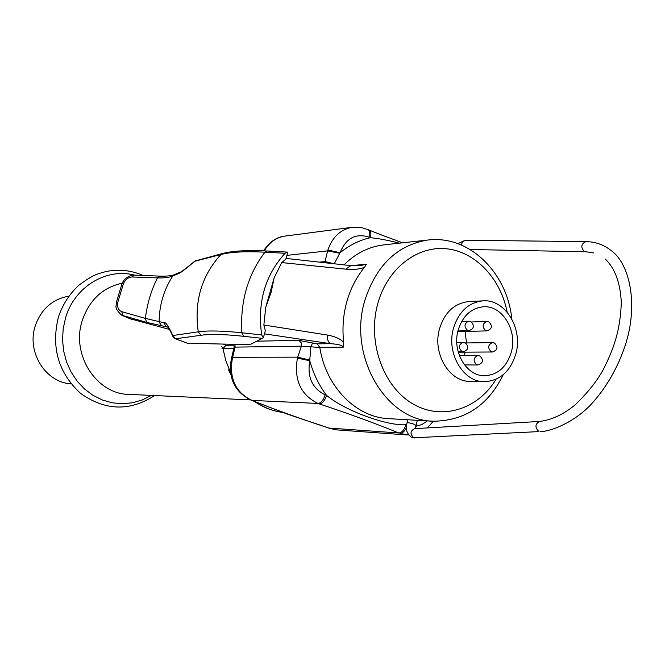 <?xml version="1.0" encoding="UTF-8"?>
<svg xmlns="http://www.w3.org/2000/svg" width="665" height="665" viewBox="0 0 665 665"><rect width="100%" height="100%" fill="white"/><g stroke="black" fill="none" stroke-linecap="round" stroke-linejoin="round"><path stroke-width="1" d="M68.811 296.191C52.444 299.125 41.272 309.001 35.278 325.808C26.367 351.901 45.602 382.633 71.08 383.846M225.585 344.179L226.009 345.276L222.95 348.568L222.002 348.369M234.047 345.152L226.009 345.276L223.515 344.138M231.703 357.479L234.105 347.13L301.386 346.199L301.145 342.675L298.834 340.364L317.13 343.863L330.364 343.655C328.161 342.184 327.147 339.308 327.346 335.035L263.855 325.01L265.734 307.23L274.138 277.92L271.071 292.475L265.734 307.23M287.746 252.118L285.052 253.282C265.019 275.393 257.222 302.6 261.678 334.919L263.307 337.87L249.865 344.694L187.414 343.248M263.307 337.87L265.352 330.721L263.855 325.01M274.138 277.92L281.736 262.584L285.817 259.151L287.829 252.126M285.052 253.282L264.986 252.185C245.476 251.179 230.788 251.952 220.921 254.512L194.762 261.262C184.92 269.599 179.4 273.747 178.203 273.706L172.767 276C169.309 277.455 164.205 278.095 157.464 277.912L132.169 276.973C128.436 277.164 125.535 279.35 123.474 283.523L117.73 302.509C117.106 307.23 118.436 310.281 121.712 311.652L145.361 318.402L163.665 322.658L166.233 326.573L167.53 327.014C168.686 327.787 170.431 330.862 172.767 336.224M129.875 318.668L169.409 329.433M359.632 265.8L366.34 264.221L364.586 267.288C356.465 277.072 350.538 288.568 346.798 301.777C343.157 315.027 342.126 328.61 343.705 342.525L343.331 347.147C342.6 345.351 338.277 344.187 330.364 343.655L264.454 333.847M432.682 421.186L389.017 418.676C356.398 417.645 325.759 386.855 319.807 347.421L343.331 347.147M231.47 358.319L232.659 357.28L235.069 347.08L235.053 344.379M399.349 243.157C388.26 240.306 378.593 238.477 370.355 237.696L369.025 237.122C355.634 232.991 345.975 238.203 340.039 252.767L339.732 253.29L327.637 250.88L324.753 262.7M317.13 343.863L319.807 347.421L301.386 346.199L297.421 358.111C293.814 379.79 300.671 394.902 317.995 403.447L251.969 400.413C235.485 392.441 228.968 378.36 232.418 358.169L232.659 357.28L297.679 357.155L309.765 360.089L309.749 360.746L297.421 358.111M333.664 263.697L325.235 261.553L319.574 262.118M339.732 253.29L334.262 263.764M368.36 229.807L369.457 230.198C370.979 231.495 371.278 233.997 370.355 237.696C359.408 240.198 349.308 245.219 340.039 252.767L327.912 249.957L327.637 250.88L286.898 255.368M350.837 265.634L345.758 269.142C353.722 269.824 359.998 269.2 364.586 267.288M343.705 342.525C340.704 338.984 335.251 336.49 327.346 335.035M281.736 262.584L345.758 269.142M309.765 360.089L310.854 347.047L312.525 342.949M325.185 394.869C323.406 400.189 321.012 403.048 317.995 403.447L319.358 403.946C322.375 403.547 324.769 400.687 326.548 395.367C318.951 385.235 313.348 373.688 309.749 360.746C307.047 377.038 312.193 388.41 325.185 394.869L326.548 395.376C345.85 411.278 387.645 426.09 405.974 424.736C404.262 429.923 401.826 432.666 398.659 432.973L328.926 428.061C305.119 420.355 273.348 409.033 253.265 400.887L251.237 400.239C234.537 391.934 227.929 378.053 231.403 358.585L232.418 358.169M319.358 403.946C346.623 412.832 380.222 425.218 398.659 432.973M252.891 400.829L283.614 412.691C301.079 419.1 307.388 420.596 328.144 427.861L328.926 428.061M251.594 400.363L253.265 400.887M469.066 301.569L468.601 301.594C454.403 303.273 444.71 312.317 439.523 328.734C432.208 353.331 449.249 382.043 470.363 381.402L484.162 381.685M453.455 328.352C446.082 353.265 463.264 382.333 484.536 381.685C499.972 380.746 510.404 371.469 515.849 353.863C523.239 328.385 504.976 298.701 482.748 300.871C468.443 302.567 458.684 311.727 453.455 328.352M458.135 330.264C462.607 316.025 470.978 308.203 483.247 306.798C502.142 305.044 517.653 330.33 511.352 352.026C506.722 366.98 497.861 374.885 484.768 375.742C466.572 376.382 451.851 351.544 458.135 330.264M465.059 331.436L466.531 342.957M465.276 352.159L464.203 355.576M222.6 253.498L195.053 260.988M178.203 273.706L179.941 272.318M163.665 322.658C165.336 321.453 168.386 325.742 172.817 335.509L172.983 336.723L175.153 338.709L187.904 343.381M174.213 274.695C171.163 275.884 166.275 276.357 159.534 276.116L157.464 277.912C151.229 290.189 147.198 303.689 145.361 318.402L146.657 322.375L167.613 327.089M179.6 272.459L174.529 274.562L172.767 276C163.881 289.699 159.317 305.027 159.093 321.976L161.637 325.933M201.063 335.26L198.261 331.835C207.862 330.438 222.359 330.754 241.744 332.783C240.206 301.162 247.962 274.296 264.986 252.185L267.197 251.013C247.796 250.015 232.983 250.821 222.767 253.448L220.921 254.512C201.528 275.784 193.981 301.561 198.261 331.835L172.817 335.509L175.51 338.793L201.063 335.26C210.514 333.938 224.762 334.296 243.789 336.324L262.658 338.385M121.529 315.127L146.657 322.375M134.421 275.086L159.65 276.125M151.387 395.401L142.244 399.964L132.493 402.774L122.41 403.738L112.285 402.815L102.41 400.006L93.083 395.384L84.596 389.067L77.198 381.236L71.122 372.117L66.567 361.984L63.674 351.137L62.535 339.906L63.192 328.643L65.611 317.687C74.605 286.731 106.284 267.712 134.48 275.086M250.356 399.889L129.118 394.395C96.533 394.37 70.789 354.487 82.294 320.43C89.442 299.857 102.767 287.43 122.269 283.165M222.933 348.019L221.694 346.565M230.472 372.3L225.884 360.787L222.95 348.568L233.847 348.443M256.998 341.178L298.834 340.364M243.789 336.324L241.744 332.783L261.678 334.919M255.16 401.652C263.83 407.595 273.115 411.194 283.024 412.466C272.708 411.153 263.107 407.429 254.23 401.311M511.826 318.984C507.362 273.207 469.606 234.645 427.603 240.057C397.08 245.185 376.132 265.418 364.753 300.755C347.82 356.091 385.966 420.978 433.447 421.228C464.993 420.804 488.243 405.309 503.197 374.752M369.025 237.122C369.956 233.423 369.657 230.93 368.144 229.633L367.338 229.284M402.558 242.808C391.386 238.461 385.966 236.94 369.457 230.198L361.486 227.513L352.209 227.289C340.505 229.458 332.409 237.014 327.912 249.957M415.708 426.29L421.851 424.578L427.354 420.879M406.672 424.528L405.974 424.736L406.598 424.968M427.603 240.057L383.406 244.919C368.651 246.806 355.517 253.448 343.996 264.861M366.34 264.221L350.987 265.651M264.296 250.871C269.192 242.476 276 237.563 284.703 236.125L285.252 236.058M406.382 427.686C404.528 431.452 402.383 433.372 399.956 433.447L408.601 434.985M406.922 434.927L336.814 429.898L328.535 428.002M507.162 312.143C500.554 278.178 475.01 251.237 445.733 248.693C416.481 246.008 387.246 269.009 377.778 303.614C367.238 341.228 382.674 385.675 411.835 403.256C440.887 421.136 477.703 409.898 496.048 379.266M493.58 342.824L492.308 342.583C487.894 344.886 487.536 347.936 491.236 351.752L492.474 351.993C497.694 350.056 498.359 347.08 494.469 343.065L492.308 342.583L465.483 342.965M488.019 321.719L486.664 321.478C482.308 323.805 481.975 326.864 485.674 330.646L486.988 330.896C492.133 328.917 492.782 325.941 488.941 321.976L486.664 321.478L471.369 321.976M469.972 321.444L468.592 321.203C464.187 323.547 463.846 326.623 467.586 330.43L468.925 330.68C474.103 328.676 474.752 325.684 470.87 321.685L468.592 321.203L461.701 321.428M464.37 342.6L463.064 342.35C458.567 344.678 458.202 347.77 461.976 351.619L463.231 351.86C468.509 349.881 469.174 346.872 465.217 342.824L456.772 342.45M479.058 355.775L477.827 355.534C473.33 357.828 472.948 360.904 476.697 364.761L477.894 364.994C483.197 363.057 483.862 360.064 479.906 355.999L477.827 355.534L459.374 355.592M593.912 252.991L584.319 251.495C580.587 247.314 581.077 244.022 585.79 241.619L586.114 241.628M538.899 431.593L413.763 437.794C409.881 434.029 410.164 430.987 414.594 428.659L539.697 421.444C535.017 424.012 534.751 427.395 538.899 431.593M415.916 425.367L414.12 424.228C409.981 422.89 407.62 422.466 407.022 422.948C406.656 425.65 404.037 431.178 411.527 437.337M461.402 245.019L462.474 241.694L465.475 240.273M131.387 319.291L123.008 315.734L121.712 311.652M132.169 276.973L134.288 275.077M123.474 283.523L121.978 283.839L116.375 302.392M117.73 302.509L116.367 302.442C116.915 306.141 113.017 306.989 121.703 315.21M287.762 252.118L267.438 251.029M143.008 275.435C131.047 270.231 118.669 268.943 105.86 271.578C98.229 273.889 94.497 273.639 78.927 285.194C69.551 293.83 62.734 304.379 58.487 316.839M154.629 395.55C129.808 411.535 105.128 410.812 80.59 393.381C58.345 372.849 50.964 347.404 58.429 317.022M175.319 338.776L187.497 343.281M228.519 369.831L230.788 374.47M234.13 346.989L233.806 344.354M233.939 344.362L234.629 344.653M359.965 265.767L350.405 265.584L286.033 258.419M263.573 250.838C269.483 241.902 276.532 236.998 284.703 236.125L352.209 227.289M427.337 427.928L433.331 421.219M336.814 429.898L329.749 428.435M468.601 301.594L482.748 300.871M458.268 352.201L492.474 351.993M457.803 331.611L486.988 330.896M457.961 330.954L468.925 330.68M458.185 351.885L463.231 351.86M464.536 364.919L477.894 364.994M470.13 249.5L585.441 251.777M465.184 240.273L585.79 241.619C595.35 241.719 603.862 244.728 611.31 250.655C629.846 264.063 638.525 304.537 625.349 345.052C617.527 368.485 605.798 388.584 590.179 405.351C578.459 417.678 557.578 430.38 540.096 431.801M415.509 428.609L417.271 420.297M414.81 437.986L412.35 437.653M407.071 422.765L407.886 419.723M605.341 259.134C615.009 268.394 620.329 282.849 621.31 302.475C620.245 331.71 613.263 348.651 605.358 365.409C599.614 377.72 589.589 390.837 575.283 404.744C563.787 414.295 551.925 419.864 539.697 421.444M457.936 243.648L465.126 240.273M194.837 261.112C185.602 268.743 180.631 272.475 179.949 272.318M129.941 318.701L122.842 315.684M134.313 275.077C128.237 275.709 124.147 278.569 122.044 283.672M196.549 260.239L194.945 261.021"/></g></svg>
